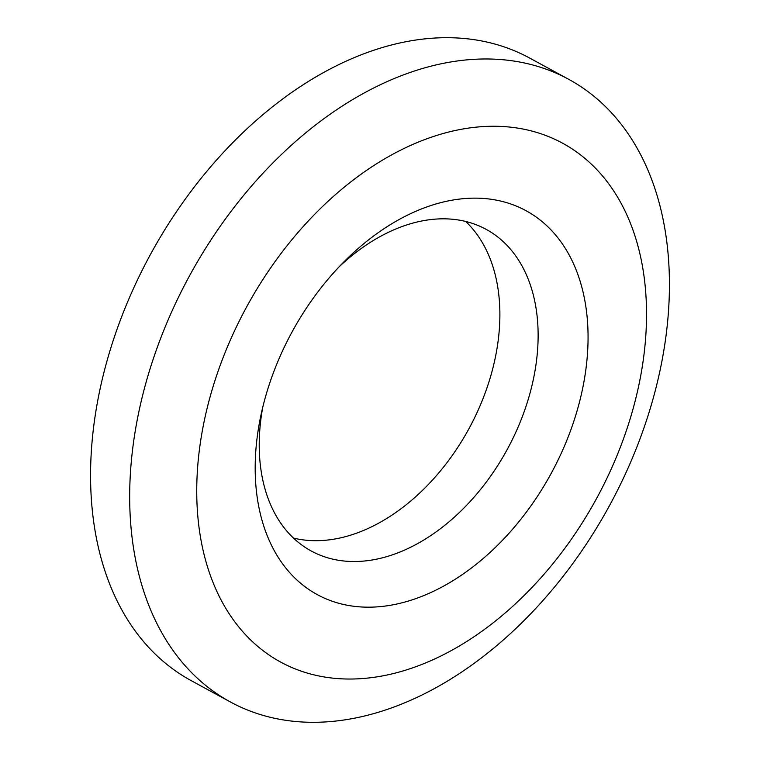 <?xml version="1.0" encoding="UTF-8"?>
<svg xmlns="http://www.w3.org/2000/svg" width="760" height="760" viewBox="0 0 760 760"><rect width="100%" height="100%" fill="white"/><g stroke="black" fill="none" stroke-linecap="round" stroke-linejoin="round"><path stroke-width="1.14" d="M230.232 701.879L191.121 680.599A354.312 239.371 -61.5 0 1 185.868 677.606A354.312 239.371 -61.5 0 1 152.332 251.047A354.312 239.371 -61.5 0 1 529.767 58.121L568.879 79.401A354.312 239.371 -61.5 0 1 574.133 82.394A354.312 239.371 -61.5 0 1 607.667 508.953A354.312 239.371 -61.5 0 1 230.232 701.879A354.312 239.371 -61.5 0 1 224.979 698.886A354.312 239.371 -61.5 0 1 191.444 272.327A354.312 239.371 -61.5 0 1 568.879 79.401M567.121 145.777A295.26 199.471 -61.5 0 1 593.237 504.497A295.26 199.471 -61.5 0 1 276.155 659.519A295.26 199.471 -61.5 0 1 250.03 300.798A295.26 199.471 -61.5 0 1 567.121 145.777M262.741 407.303A183.065 123.671 118.5 0 0 308.493 549.433A183.065 123.671 118.5 0 0 311.21 550.971A183.065 123.671 118.5 0 0 506.217 451.298A183.065 123.671 118.5 0 0 488.889 230.907A183.065 123.671 118.5 0 0 486.172 229.358A183.065 123.671 118.5 0 0 339.216 266.722M313.975 592.733A218.49 147.611 118.5 0 0 548.625 478.021A218.49 147.611 118.5 0 0 529.292 212.562A218.49 147.611 118.5 0 0 344.631 261.155A218.49 147.611 118.5 0 0 261.012 414.865A218.49 147.611 118.5 0 0 313.975 592.733M465.68 221.473A183.065 123.671 -61.5 0 1 469.081 428.459A183.065 123.671 -61.5 0 1 293.455 538.061"/></g></svg>
